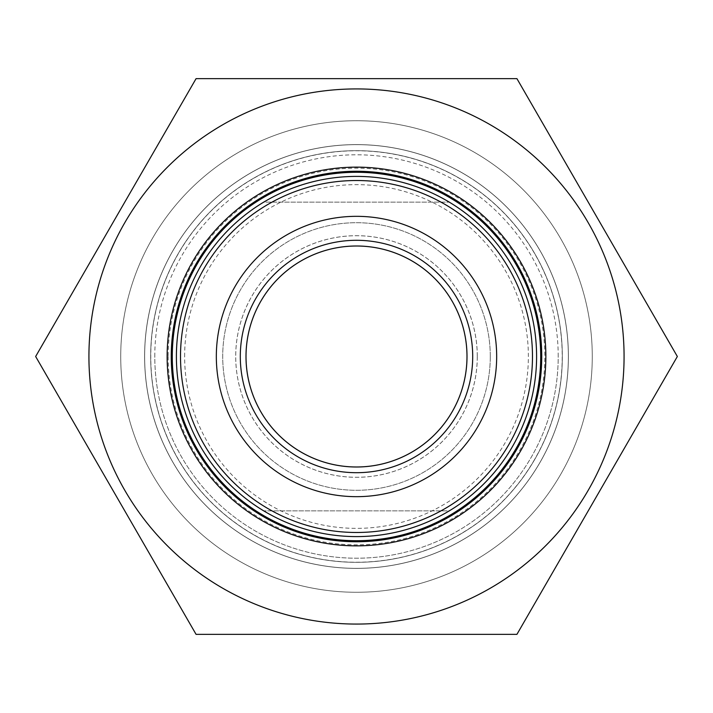 <?xml version="1.0" encoding="UTF-8"?>
<svg xmlns="http://www.w3.org/2000/svg" width="713" height="713" viewBox="0 0 713 713"><rect width="100%" height="100%" fill="white"/><g stroke="black" fill="none" stroke-linecap="round" stroke-linejoin="round"><path stroke-width="0.53" stroke-dasharray="3.56 2.67" d="M449.261 510.873A180.095 180.095 0 0 1 263.739 510.873A180.095 180.095 0 0 0 449.261 510.873L263.739 510.873A180.095 180.095 0 0 0 449.261 510.873L263.739 510.873L449.261 510.873A180.095 180.095 0 0 1 263.739 510.873L449.261 510.873M263.739 202.127A180.095 180.095 0 0 1 449.261 202.127A180.095 180.095 0 0 0 263.739 202.127L449.261 202.127A180.095 180.095 0 0 0 263.739 202.127L449.261 202.127L263.739 202.127A180.095 180.095 0 0 1 449.261 202.127L263.739 202.127M467.006 356.5A110.506 110.506 0 0 1 301.251 452.202A110.506 110.506 0 0 1 301.251 260.798A110.506 110.506 0 0 1 467.006 356.5M477.3 356.5A120.8 120.8 0 0 1 296.1 461.115A120.8 120.8 0 0 1 296.1 251.885A120.8 120.8 0 0 1 477.3 356.5M150.675 356.5A205.825 205.825 0 0 0 356.5 562.325A205.825 205.825 0 0 0 562.325 356.5A205.825 205.825 0 0 0 356.5 150.675A205.825 205.825 0 0 0 150.675 356.5A205.825 205.825 0 0 0 356.5 562.325A205.825 205.825 0 0 0 562.325 356.5A205.825 205.825 0 0 1 253.587 534.75A205.825 205.825 0 0 1 253.587 178.25A205.825 205.825 0 0 1 562.325 356.5A205.825 205.825 0 0 1 253.587 534.75A205.825 205.825 0 0 1 253.587 178.25A205.825 205.825 0 0 1 562.325 356.5A205.825 205.825 0 0 1 253.587 534.75A205.825 205.825 0 0 1 253.587 178.25A205.825 205.825 0 0 1 562.325 356.5A205.825 205.825 0 0 1 253.587 534.75A205.825 205.825 0 0 1 253.587 178.25A205.825 205.825 0 0 1 562.325 356.5A205.825 205.825 0 0 0 356.5 150.675A205.825 205.825 0 0 0 150.675 356.5M536.595 356.5A180.095 180.095 0 0 0 266.448 200.531A180.095 180.095 0 0 0 266.448 512.469A180.095 180.095 0 0 0 536.595 356.5A180.095 180.095 0 0 0 266.448 200.531A180.095 180.095 0 0 0 266.448 512.469A180.095 180.095 0 0 0 536.595 356.5M568.359 356.5A211.859 211.859 0 0 0 250.575 173.027A211.859 211.859 0 0 0 250.575 539.973A211.859 211.859 0 0 0 568.359 356.5A211.859 211.859 0 0 0 250.575 173.027A211.859 211.859 0 0 0 250.575 539.973A211.859 211.859 0 0 0 568.359 356.5M477.273 356.5A120.773 120.773 0 0 0 296.109 251.903A120.773 120.773 0 0 0 296.109 461.097A120.773 120.773 0 0 0 477.273 356.5M466.988 356.5A110.488 110.488 0 0 0 301.26 260.815A110.488 110.488 0 0 0 301.26 452.185A110.488 110.488 0 0 0 466.988 356.5M472.683 356.5A116.183 116.183 0 0 0 298.408 255.887A116.183 116.183 0 0 0 298.408 457.113A116.183 116.183 0 0 0 472.683 356.5M496.649 356.5A140.149 140.149 0 0 0 286.43 235.13A140.149 140.149 0 0 0 286.43 477.87A140.149 140.149 0 0 0 496.649 356.5M592.271 356.5A235.771 235.771 0 0 0 238.614 152.315A235.771 235.771 0 0 0 238.614 560.685A235.771 235.771 0 0 0 592.271 356.5A235.771 235.771 0 0 0 238.614 152.315A235.771 235.771 0 0 0 238.614 560.685A235.771 235.771 0 0 0 592.271 356.5M176.405 356.5A180.095 180.095 0 0 0 446.552 512.469A180.095 180.095 0 0 0 446.552 200.531A180.095 180.095 0 0 0 176.405 356.5A180.095 180.095 0 0 1 446.552 200.531A180.095 180.095 0 0 1 446.552 512.469A180.095 180.095 0 0 1 176.405 356.5A180.095 180.095 0 0 0 446.552 512.469A180.095 180.095 0 0 0 446.552 200.531A180.095 180.095 0 0 0 176.405 356.5A180.095 180.095 0 0 1 446.552 200.531A180.095 180.095 0 0 1 446.552 512.469A180.095 180.095 0 0 1 176.405 356.5M124.775 222.714A267.571 267.571 0 0 0 356.5 624.071A267.571 267.571 0 0 0 588.225 222.714A267.571 267.571 0 0 0 124.775 222.714M152.315 238.614A235.771 235.771 0 0 0 356.5 592.271A235.771 235.771 0 0 0 560.685 238.614A235.771 235.771 0 0 0 152.315 238.614M172.992 250.548A211.895 211.895 0 0 0 356.5 568.395A211.895 211.895 0 0 0 540.008 250.548A211.895 211.895 0 0 0 172.992 250.548A211.895 211.895 0 0 0 250.548 540.008A211.895 211.895 0 0 0 540.008 462.452A211.895 211.895 0 0 0 462.452 172.992A211.895 211.895 0 0 0 172.992 250.548A211.895 211.895 0 0 0 250.548 540.008A211.895 211.895 0 0 0 540.008 462.452A211.895 211.895 0 0 0 462.452 172.992A211.895 211.895 0 0 0 172.992 250.548M196.075 78.635L35.65 356.5L196.075 634.365L516.925 634.365L677.35 356.5L516.925 78.635L196.075 78.635M516.925 449.119A185.246 185.246 0 0 1 263.881 516.925A185.246 185.246 0 0 1 196.075 263.881A185.246 185.246 0 0 1 449.119 196.075A185.246 185.246 0 0 1 516.925 449.119A185.246 185.246 0 0 1 263.881 516.925A185.246 185.246 0 0 1 196.075 263.881A185.246 185.246 0 0 1 449.119 196.075A185.246 185.246 0 0 1 516.925 449.119M490.286 356.5A133.786 133.786 0 0 1 289.603 472.363A133.786 133.786 0 0 1 289.603 240.637A133.786 133.786 0 0 1 490.286 356.5A133.786 133.786 0 0 1 289.603 472.363A133.786 133.786 0 0 1 289.603 240.637A133.786 133.786 0 0 1 490.286 356.5M558.208 356.5A201.708 201.708 0 0 0 255.646 181.815A201.708 201.708 0 0 0 255.646 531.185A201.708 201.708 0 0 0 558.208 356.5M154.792 356.5A201.708 201.708 0 0 1 457.354 181.815A201.708 201.708 0 0 1 457.354 531.185A201.708 201.708 0 0 1 154.792 356.5M184.64 356.5A171.86 171.86 0 0 1 442.434 207.661A171.86 171.86 0 0 1 442.434 505.339A171.86 171.86 0 0 1 184.64 356.5M168.17 356.5A188.33 188.33 0 0 0 450.669 519.599A188.33 188.33 0 0 0 450.669 193.401A188.33 188.33 0 0 0 168.17 356.5M534.661 459.359A205.718 205.718 0 0 1 178.339 459.359A205.718 205.718 0 0 1 356.5 150.782A205.718 205.718 0 0 1 534.661 459.359M520.49 451.177A189.355 189.355 0 0 0 356.5 167.145A189.355 189.355 0 0 0 192.51 451.177A189.355 189.355 0 0 0 520.49 451.177"/><path stroke-width="1.07" d="M467.006 356.5A110.506 110.506 0 0 1 301.251 452.202A110.506 110.506 0 0 1 301.251 260.798A110.506 110.506 0 0 1 467.006 356.5M472.701 356.5A116.201 116.201 0 0 1 298.399 457.131A116.201 116.201 0 0 1 298.399 255.869A116.201 116.201 0 0 1 472.701 356.5M496.667 356.5A140.167 140.167 0 0 1 286.412 477.888A140.167 140.167 0 0 1 286.412 235.112A140.167 140.167 0 0 1 496.667 356.5M536.595 356.5A180.095 180.095 0 0 1 266.448 512.469A180.095 180.095 0 0 1 266.448 200.531A180.095 180.095 0 0 1 536.595 356.5A180.095 180.095 0 0 1 266.448 512.469A180.095 180.095 0 0 1 266.448 200.531A180.095 180.095 0 0 1 536.595 356.5M466.988 356.5A110.488 110.488 0 0 0 301.26 260.815A110.488 110.488 0 0 0 301.26 452.185A110.488 110.488 0 0 0 466.988 356.5M124.775 222.714A267.571 267.571 0 0 0 287.25 614.954A267.571 267.571 0 0 0 624.071 356.5A267.571 267.571 0 0 0 124.775 222.714M35.65 356.5L196.075 78.635L516.925 78.635L677.35 356.5L516.925 634.365L196.075 634.365L35.65 356.5M196.075 263.881A185.246 185.246 0 0 0 356.5 541.746A185.246 185.246 0 0 0 516.925 263.881A185.246 185.246 0 0 0 196.075 263.881A185.246 185.246 0 0 0 356.5 541.746A185.246 185.246 0 0 0 516.925 263.881A185.246 185.246 0 0 0 196.075 263.881M532.477 356.5A175.977 175.977 0 0 0 268.507 204.096A175.977 175.977 0 0 0 268.507 508.904A175.977 175.977 0 0 0 532.477 356.5M540.712 356.5A184.212 184.212 0 0 1 264.389 516.034A184.212 184.212 0 0 1 264.389 196.966A184.212 184.212 0 0 1 540.712 356.5M192.51 261.823A189.355 189.355 0 0 1 520.49 261.823A189.355 189.355 0 0 1 356.5 545.855A189.355 189.355 0 0 1 192.51 261.823"/></g></svg>
